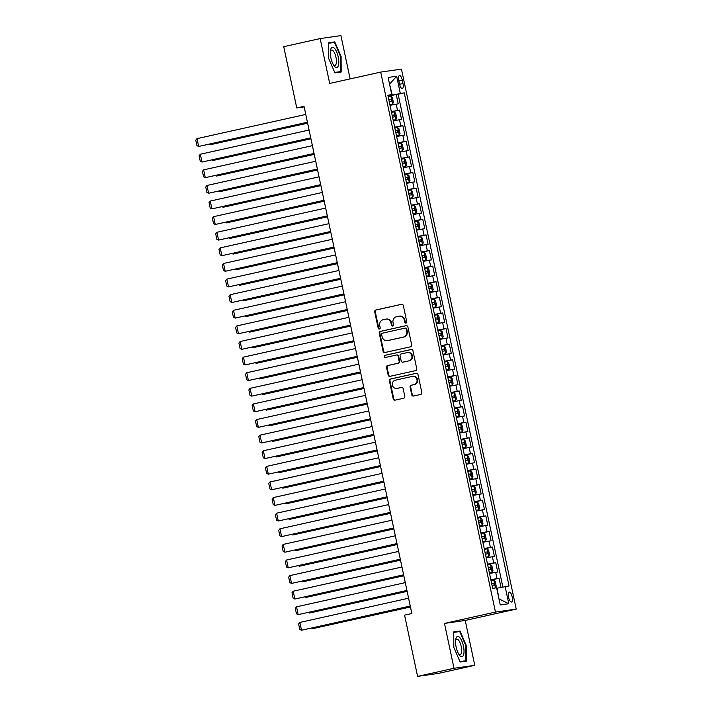 <?xml version="1.0" encoding="UTF-8"?>
<svg xmlns="http://www.w3.org/2000/svg" width="712" height="712" viewBox="0 0 712 712"><rect width="100%" height="100%" fill="white"/><g stroke="black" fill="none" stroke-linecap="round" stroke-linejoin="round"><path stroke-width="1.07" d="M406 323.07A1.095 1.023 -98.2 0 0 406.774 321.78L403.312 305.501A1.566 1.468 -98.2 0 0 401.559 304.291L375.82 310.023A1.566 1.468 -98.2 0 0 374.717 311.865L378.179 328.143A1.095 1.023 -98.2 0 0 379.407 328.997A1.095 1.023 -98.2 0 0 380.172 327.698L379.727 325.589A5.011 4.69 -98.2 0 1 383.261 319.67L385.406 319.198A5.011 4.69 -98.2 0 1 391.022 323.079L391.475 325.179A1.095 1.023 -98.2 0 0 392.704 326.034A1.095 1.023 -98.2 0 0 393.478 324.734L393.024 322.634A5.011 4.69 -98.2 0 1 396.566 316.715L398.711 316.235A5.011 4.69 -98.2 0 1 404.327 320.115L404.772 322.225A1.095 1.023 -98.2 0 0 406 323.07M512.159 596.807A5.109 1.807 77.4 0 0 509.258 592.081A5.109 1.807 77.4 0 0 508.573 597.323A5.109 1.807 77.4 0 0 511.474 602.049A5.109 1.807 77.4 0 0 512.159 596.807M411.741 394.831A1.566 1.468 -98.2 0 0 413.503 396.041L420.721 394.439A1.566 1.468 -98.2 0 0 421.824 392.588L417.98 374.512A1.566 1.468 -98.2 0 0 416.226 373.302L390.488 379.024A1.566 1.468 -98.2 0 0 389.384 380.875L393.229 398.951A1.566 1.468 -98.2 0 0 394.982 400.171L403.704 398.231A1.566 1.468 -98.2 0 0 404.808 396.379L403.161 388.636A1.566 1.468 -98.2 0 0 401.408 387.426L397.082 388.387A4.192 3.916 -98.2 0 1 392.357 384.996A4.192 3.916 -98.2 0 1 395.338 380.19L412.284 376.425A4.192 3.916 -98.2 0 1 417.01 379.816A4.192 3.916 -98.2 0 1 414.028 384.613L411.207 385.245A1.566 1.468 -98.2 0 0 410.103 387.097L411.741 394.831L412.301 394.751A1.566 1.468 -98.2 0 0 413.717 395.997M444.475 623.427L454.007 668.292L417.588 676.4L438.343 673.418L474.762 665.311L465.23 620.446L516.218 609.089L495.463 612.071L444.475 623.427L465.23 620.446M350.117 78.899L340.915 35.6L320.16 38.581L329.692 83.446L380.689 72.099L495.463 612.071M320.16 38.581L283.741 46.689L296.753 107.939L304.158 106.88M417.588 676.4L404.567 615.141L411.848 613.522L304.042 106.319L296.753 107.939M410.593 346.797A1.566 1.468 -98.2 0 0 411.696 344.946L407.86 326.87A1.566 1.468 -98.2 0 0 406.098 325.66L380.359 331.392A1.566 1.468 -98.2 0 0 379.256 333.234L383.101 351.31A1.566 1.468 -98.2 0 0 384.854 352.529L410.593 346.797M412.924 350.687L416.76 368.763A1.566 1.468 -98.2 0 1 415.657 370.614L389.918 376.345A1.566 1.468 -98.2 0 1 388.165 375.135L386.518 367.401A1.566 1.468 -98.2 0 1 387.622 365.55L398.061 363.227A1.566 1.468 -98.2 0 0 399.165 361.376L398.079 356.24A1.566 1.468 -98.2 0 0 396.317 355.03L385.45 357.451A1.095 1.023 -98.2 0 1 384.213 356.561A1.095 1.023 -98.2 0 1 384.996 355.306L411.162 349.476A1.566 1.468 -98.2 0 1 412.924 350.687M501.008 587.391L499.067 578.269L490.915 580.084M490.853 579.764L497.021 578.562L495.694 572.314L497.741 572.021L495.748 562.658L487.595 564.474M487.533 564.153L493.701 562.952L492.375 556.713L494.422 556.419L492.428 547.056L484.285 548.863M484.213 548.552L490.381 547.35L489.055 541.102L491.102 540.808L489.117 531.446L480.965 533.261M480.894 532.941L487.07 531.739L485.744 525.501L487.791 525.207L485.798 515.844L477.645 517.651M477.583 517.339L483.751 516.138L482.424 509.89L484.472 509.596L482.478 500.233L474.334 502.049M474.263 501.729L480.431 500.527L479.105 494.288L481.152 493.994L479.167 484.632L471.015 486.438M470.943 486.127L477.111 484.925L475.785 478.678L477.832 478.384L475.847 469.021L467.695 470.837M467.633 470.516L473.8 469.315L472.474 463.076L474.521 462.782L472.528 453.419L464.375 455.226M464.313 454.915L470.481 453.713L469.155 447.465L471.202 447.172L469.208 437.809L461.064 439.624M460.993 439.304L467.161 438.103L465.835 431.864L467.882 431.57L465.897 422.207L457.745 424.014M457.674 423.702L463.85 422.501L462.524 416.253L464.571 415.959L462.577 406.597L454.425 408.412M454.363 408.092L460.531 406.89L459.204 400.651L461.251 400.358L459.258 390.986L451.105 392.802M451.043 392.49L457.211 391.28L455.885 385.041L457.932 384.747L455.947 375.384L447.795 377.2M447.723 376.879L453.891 375.678L452.565 369.439L454.612 369.145L452.627 359.774L444.475 361.589M444.404 361.278L450.58 360.067L449.254 353.828L451.301 353.535L449.308 344.172L441.155 345.988M441.093 345.667L447.261 344.466L445.935 338.227L447.982 337.933L445.988 328.561L437.844 330.377M437.773 330.065L443.941 328.855L442.615 322.616L444.662 322.322L442.677 312.96L434.525 314.775M434.453 314.455L440.63 313.253L439.295 307.014L441.351 306.721L439.357 297.349L431.205 299.165M431.143 298.853L437.31 297.643L435.984 291.404L438.031 291.11L436.038 281.747L427.885 283.563M427.823 283.243L433.991 282.041L432.665 275.802L434.712 275.5L432.718 266.137L424.575 267.952M424.503 267.641L430.671 266.43L429.345 260.192L431.392 259.898L429.407 250.535L421.255 252.351M421.184 252.03L427.36 250.829L426.034 244.581L428.081 244.287L426.088 234.924L417.935 236.74M417.873 236.428L424.041 235.218L422.714 228.979L424.761 228.685L422.768 219.323L414.624 221.138M414.553 220.818L420.721 219.616L419.395 213.369L421.442 213.075L419.457 203.712L411.305 205.528M411.233 205.216L417.41 204.006L416.075 197.767L418.131 197.473L416.137 188.11L407.985 189.926M407.923 189.606L414.09 188.404L412.764 182.156L414.811 181.863L412.818 172.5L404.665 174.315M404.603 174.004L410.771 172.793L409.445 166.555L411.492 166.261L409.498 156.898L401.354 158.714M401.283 158.393L407.451 157.192L406.125 150.944L408.172 150.65L406.187 141.287L398.035 143.103M397.964 142.792L404.14 141.581L402.814 135.342L404.861 135.049L402.867 125.686L394.715 127.501M394.653 127.181L400.82 125.98L399.494 119.732L401.541 119.438L399.548 110.075L391.333 111.579M391.404 111.891L399.548 110.075M398.791 80.59L399.521 84.025A4.948 1.753 77.4 0 0 402.342 88.608A4.948 1.753 77.4 0 0 403.001 83.526L402.271 80.091A4.948 1.753 77.4 0 0 399.459 75.516A4.948 1.753 77.4 0 0 398.791 80.59M516.218 609.089L401.443 69.117L380.689 72.099M499.014 599.157L497.056 588.183L509.053 585.994L404.229 92.836L388.013 95.96M505.128 586.563L508.777 603.731L500.251 604.951L496.602 587.783L492.677 588.352L387.853 95.194L391.778 94.625L388.129 77.457L396.655 76.237L400.304 93.406M502.859 587.017L398.115 94.198L396.237 94.474L398.222 103.836L390.007 105.331M400.82 125.98L402.867 125.686M404.14 141.581L406.187 141.287M407.451 157.192L409.498 156.898M410.771 172.793L412.818 172.5M414.09 188.404L416.137 188.11M417.41 204.006L419.457 203.712M420.721 219.616L422.768 219.323M424.041 235.218L426.088 234.924M427.36 250.829L429.407 250.535M430.671 266.43L432.718 266.137M433.991 282.041L436.038 281.747M437.31 297.643L439.357 297.349M440.63 313.253L442.677 312.96M443.941 328.855L445.988 328.561M447.261 344.466L449.308 344.172M450.58 360.067L452.627 359.774M453.891 375.678L455.947 375.384M457.211 391.28L459.258 390.986M460.531 406.89L462.577 406.597M463.85 422.501L465.897 422.207M467.161 438.103L469.208 437.809M470.481 453.713L472.528 453.419M473.8 469.315L475.847 469.021M477.111 484.925L479.167 484.632M480.431 500.527L482.478 500.233M483.751 516.138L485.798 515.844M487.07 531.739L489.117 531.446M490.381 547.35L492.428 547.056M493.701 562.952L495.748 562.658M497.021 578.562L499.067 578.269M392.232 95.025L389.553 84.15M389.553 84.176L396.655 76.237M387.951 95.657L391.778 94.625M454.007 668.292L474.762 665.311M388.084 96.289L396.237 94.474M398.115 94.198L404.229 92.836M399.494 119.732L393.327 120.942M402.814 135.342L396.637 136.544M406.125 150.944L399.957 152.154M409.445 166.555L403.277 167.756M412.764 182.156L406.588 183.367M416.075 197.767L409.907 198.968M419.395 213.369L413.227 214.579M422.714 228.979L416.547 230.181M426.034 244.581L419.858 245.791M429.345 260.192L423.177 261.393M432.665 275.802L426.497 277.004M435.984 291.404L429.817 292.605M439.295 307.014L433.127 308.216M442.615 322.616L436.447 323.818M445.935 338.227L439.767 339.428M449.254 353.828L443.078 355.03M452.565 369.439L446.397 370.64M455.885 385.041L449.717 386.242M459.204 400.651L453.037 401.853M462.524 416.253L456.348 417.454M465.835 431.864L459.667 433.065M469.155 447.465L462.987 448.667M472.474 463.076L466.298 464.277M475.785 478.678L469.617 479.888M479.105 494.288L472.937 495.49M482.424 509.89L476.257 511.1M485.744 525.501L479.568 526.702M489.055 541.102L482.887 542.313M492.375 556.713L486.207 557.914M495.694 572.314L489.518 573.525M508.777 603.731L499.379 599.103M328.597 58.277L334.925 72.882L341.173 71.992L341.101 56.479L334.774 41.866L328.526 42.764L328.597 58.277M466.404 661.128L466.324 645.615L459.997 631.001L453.749 631.9L453.82 647.413L460.148 662.027L466.404 661.128M328.668 43.254L334.489 42.417L340.612 56.577L340.692 71.6L334.738 72.455M328.659 43.227L334.774 41.866M340.612 56.586L341.101 56.479M459.997 631.001L453.749 632.389L459.712 631.553L465.844 645.713L465.915 660.736L459.961 661.59M465.844 645.722L466.324 645.615M406.205 322.999A1.095 1.023 -98.2 0 1 405.333 322.144L404.888 320.035A5.011 4.69 -98.2 0 0 399.601 316.092L399.04 316.173M385.735 319.136L386.296 319.056A5.011 4.69 -98.2 0 1 391.591 322.999L392.036 325.099A1.095 1.023 -98.2 0 0 392.908 325.962M401.906 304.255L376.381 309.934A1.566 1.468 -98.2 0 0 375.277 311.785L378.74 328.063A1.095 1.023 -98.2 0 0 379.603 328.926M406.445 325.624L380.92 331.311A1.566 1.468 -98.2 0 0 379.816 333.154L383.661 351.23A1.566 1.468 -98.2 0 0 385.076 352.476M406.214 328.997A1.095 1.023 -98.2 0 0 404.986 328.152L382.388 333.18A1.095 1.023 -98.2 0 0 381.614 334.48L382.086 336.696A5.011 4.69 -98.2 0 0 387.711 340.585L403.152 337.141A5.011 4.69 -98.2 0 0 406.685 331.222L406.214 328.997L406.774 328.917A1.095 1.023 -98.2 0 0 405.546 328.072L405.128 328.134M387.381 340.639L387.942 340.558A5.011 4.69 -98.2 0 0 388.271 340.505L387.711 340.585M406.774 328.917L407.246 331.142A5.011 4.69 -98.2 0 1 403.713 337.061L388.271 340.505M396.531 355.003L396.878 354.95A1.566 1.468 -98.2 0 1 398.64 356.16L399.726 361.296A1.566 1.468 -98.2 0 1 398.622 363.147L388.182 365.47A1.566 1.468 -98.2 0 0 387.079 367.321L388.725 375.055A1.566 1.468 -98.2 0 0 390.14 376.301M411.509 349.45L385.557 355.226A1.095 1.023 -98.2 0 0 385.726 357.388M408.893 360.815A4.192 3.916 -98.2 0 0 407.424 352.565A4.192 3.916 -98.2 0 0 407.148 352.618L401.185 353.944A1.566 1.468 -98.2 0 0 400.082 355.795L401.168 360.931A1.566 1.468 -98.2 0 0 402.921 362.141L409.453 360.735A4.192 3.916 -98.2 0 0 407.985 352.485L407.424 352.565M403.277 362.088A1.566 1.468 -98.2 0 0 403.482 362.061L402.921 362.141M409.453 360.735L403.482 362.061M412.56 376.372L413.12 376.292A4.192 3.916 -98.2 0 1 414.589 384.533L411.767 385.165A1.566 1.468 -98.2 0 0 410.664 387.017L412.301 394.751M396.807 388.44L397.367 388.36A4.192 3.916 -98.2 0 0 397.643 388.307L397.082 388.387M401.755 387.39L397.643 388.307M416.573 373.266L391.048 378.944A1.566 1.468 -98.2 0 0 389.945 380.795L393.789 398.871A1.566 1.468 -98.2 0 0 395.196 400.117M389.856 104.646L392.588 104.068L393.38 102.35L392.383 97.669L390.933 96.262L388.191 96.788M392.588 104.068L389.847 104.584M307.602 123.078L209.889 144.839L307.628 123.185M389.215 101.62L391.377 101.202L390.959 99.333L388.823 99.751M388.832 99.805L389.259 101.674M209.728 144.091L209.889 144.839L208.758 144.314M307.424 122.233L198.666 146.45L307.45 122.339M305.768 114.427L197.001 138.644L198.666 146.45L196.939 145.64L195.782 140.175L197.001 138.644M338.209 56.916A10.377 3.676 77.4 0 0 334.053 47.944A10.377 3.676 77.4 0 0 330.502 50.321A10.377 3.676 77.4 0 0 330.911 57.966A10.377 3.676 77.4 0 0 333.91 65.611A10.377 3.676 77.4 0 0 338.067 66.394A10.377 3.676 77.4 0 0 338.209 56.916M333.287 64.614A7.859 2.786 77.4 0 0 334.934 65.406A7.859 2.786 77.4 0 0 335.993 57.343A7.859 2.786 77.4 0 0 331.525 50.071A7.859 2.786 77.4 0 0 330.368 51.486M334.925 72.882L340.692 71.6M459.738 637.534A10.377 3.676 77.4 0 0 455.724 639.456A10.377 3.676 77.4 0 0 459.133 654.746A10.377 3.676 77.4 0 0 459.827 655.627A10.377 3.676 77.4 0 0 464.019 651.195A10.377 3.676 77.4 0 0 459.738 637.534M458.51 653.75A7.859 2.786 77.4 0 0 460.166 654.542A7.859 2.786 77.4 0 0 461.536 648.374A7.859 2.786 77.4 0 0 458.421 640.026A7.859 2.786 77.4 0 0 456.748 639.207A7.859 2.786 77.4 0 0 455.591 640.622M460.148 662.018L465.915 660.736M393.175 120.248L395.908 119.678L396.7 117.952L395.703 113.27L394.252 111.873L391.502 112.389M395.908 119.678L393.166 120.195M310.922 138.689L213.2 160.44L310.948 138.796M392.535 117.231L394.679 116.812L394.279 114.935L392.134 115.353M392.152 115.415L392.579 117.275M213.048 159.702L213.2 160.44L212.078 159.915M396.495 135.859L399.227 135.28L400.019 133.562L399.023 128.881L397.563 127.484L394.822 128M399.227 135.28L396.486 135.796M314.241 154.29L216.519 176.051L314.259 154.397M395.854 132.833L398.008 132.414L397.599 130.545L395.454 130.964M395.463 131.017L395.899 132.886M216.359 175.312L216.519 176.051L215.398 175.526M399.815 151.46L402.538 150.891L403.33 149.164L402.342 144.483L400.883 143.085L398.142 143.601M402.538 150.891L399.797 151.407M317.552 169.901L219.839 191.653L317.579 170.008M399.165 148.443L401.31 148.025L400.909 146.147L398.773 146.565M398.782 146.627L399.218 148.488M219.679 190.914L219.839 191.653L218.718 191.127M403.125 167.071L405.858 166.492L406.65 164.775L405.653 160.093L404.202 158.696L401.461 159.212M405.858 166.492L403.117 167.017M320.872 185.503L223.15 207.263L320.898 185.61M402.485 164.045L404.647 163.626L404.229 161.757L402.084 162.176M402.102 162.229L402.529 164.098M222.998 206.525L223.15 207.263L222.028 206.738M310.743 137.843L201.986 162.051L310.761 137.95M309.079 130.038L200.321 154.246L201.986 162.051L200.259 161.241L199.102 155.786L200.321 154.246M314.054 153.445L205.296 177.662L314.081 153.552M312.399 145.64L203.641 169.857L205.296 177.662L203.579 176.852L202.413 171.387L203.641 169.857M317.374 169.055L208.616 193.264L317.401 169.162M315.719 161.25L206.961 185.467L208.616 193.264L206.889 192.454L205.732 186.998L206.961 185.467M320.694 184.657L211.936 208.874L320.712 184.764M319.038 176.852L210.271 201.069L211.936 208.874L210.209 208.064L209.052 202.6L210.271 201.069M406.445 182.673L409.178 182.103L409.97 180.376L408.973 175.695L407.522 174.298L404.772 174.814M409.178 182.103L406.436 182.619M324.191 201.113L226.469 222.865L324.209 201.22M405.804 179.655L407.949 179.237L407.549 177.359L405.404 177.778M405.413 177.84L405.849 179.7M226.309 222.126L226.469 222.865L225.348 222.34M324.013 200.268L215.246 224.476L324.031 200.375M322.349 192.463L213.591 216.679L215.246 224.476L213.529 223.666L212.363 218.21L213.591 216.679M409.765 198.283L412.497 197.705L413.28 195.987L412.293 191.305L410.833 189.908L408.092 190.424M412.497 197.705L409.747 198.23M327.511 216.715L229.789 238.475L327.529 216.822M409.124 195.257L411.278 194.839L410.868 192.97L408.724 193.388M408.733 193.441L409.169 195.31M229.629 237.737L229.789 238.475L228.668 237.95M327.324 215.87L218.566 240.086L327.351 215.976M325.669 208.064L216.911 232.281L218.566 240.086L216.849 239.277L215.683 233.812L216.911 232.281M413.076 213.885L415.808 213.315L416.6 211.589L415.603 206.907L414.153 205.51L411.411 206.026M415.808 213.315L413.067 213.831M330.822 232.326L233.109 254.077L330.849 232.432M412.435 210.868L414.58 210.449L414.179 208.58L412.043 208.99M414.179 208.58L412.088 209.043L412.488 210.912M232.949 253.338L233.109 254.077L231.987 253.552M330.644 231.48L221.886 255.688L330.671 231.587M328.988 223.675L220.222 247.892L221.886 255.688L220.159 254.878L219.002 249.423L220.222 247.892M416.395 229.495L419.128 228.917L419.92 227.199L418.923 222.518L417.472 221.12L414.722 221.637M419.128 228.917L416.387 229.442M334.142 247.927L236.42 269.688L334.168 248.034M415.755 226.469L417.917 226.051L417.499 224.182L415.354 224.6M415.372 224.654L415.799 226.523M236.268 268.949L236.42 269.688L235.298 269.163M333.964 247.082L225.206 271.299L333.981 247.189M332.299 239.277L223.541 263.493L225.206 271.299L223.479 270.489L222.322 265.024L223.541 263.493M419.715 245.097L422.447 244.528L423.24 242.801L422.243 238.12L420.783 236.722L418.042 237.238M422.447 244.528L419.706 245.044M337.461 263.538L239.739 285.29L337.479 263.645M419.074 242.08L421.228 241.662L420.819 239.793L418.674 240.202M420.819 239.793L418.718 240.255L419.119 242.125M239.579 284.551L239.739 285.29L238.618 284.764M337.274 262.692L228.516 286.9L337.301 262.799M335.619 254.887L226.861 279.104L228.516 286.9L226.799 286.091L225.633 280.635L226.861 279.104M423.035 260.708L425.758 260.129L426.55 258.412L425.562 253.73L424.103 252.333L421.362 252.849M425.758 260.129L423.017 260.654M340.772 279.148L243.059 300.9L340.799 279.246M422.385 257.682L424.548 257.263L424.138 255.394L421.993 255.813M422.002 255.866L422.438 257.735M242.899 300.161L243.059 300.9L241.938 300.375M340.594 278.294L231.836 302.511L340.621 278.401M338.939 270.489L230.181 294.706L231.836 302.511L230.118 301.701L228.953 296.237L230.181 294.706M426.346 276.309L429.078 275.74L429.87 274.013L428.873 269.332L427.423 267.935L424.681 268.451M429.078 275.74L426.337 276.256M344.092 294.75L246.37 316.502L344.118 294.857M425.705 273.292L427.868 272.874L427.449 271.005L425.304 271.423M425.322 271.477L425.749 273.337M246.218 315.763L246.37 316.502L245.248 315.977M343.914 293.905L235.156 318.113L343.932 294.012M342.258 286.099L233.492 310.316L235.156 318.113L233.429 317.303L232.272 311.847L233.492 310.316M429.665 291.92L432.398 291.341L433.19 289.624L432.193 284.942L430.742 283.545L427.992 284.061M432.398 291.341L429.656 291.867M347.412 310.361L249.69 332.112L347.429 310.459M429.024 288.894L431.169 288.476L430.769 286.607L428.624 287.025M428.642 287.078L429.069 288.947M249.529 331.374L249.69 332.112L248.568 331.587M347.233 309.506L238.467 333.723L347.251 309.613M345.569 301.71L236.811 325.918L238.467 333.723L236.749 332.913L235.592 327.449L236.811 325.918M432.985 307.522L435.717 306.952L436.509 305.226L435.513 300.544L434.053 299.147L431.312 299.663M435.717 306.952L432.967 307.468M350.731 325.962L253.009 347.714L350.749 326.069M432.344 304.505L434.498 304.086L434.089 302.217L431.944 302.636M431.953 302.689L432.389 304.549M252.849 346.975L253.009 347.714L251.888 347.189M350.544 325.117L241.786 349.325L350.571 325.224M348.889 317.312L240.131 341.529L241.786 349.325L240.069 348.515L238.903 343.059L240.131 341.529M436.296 323.132L439.028 322.554L439.82 320.836L438.823 316.155L437.373 314.757L434.632 315.274M437.408 314.793L439.055 322.518L436.287 323.079M354.042 341.573L256.329 363.325L354.069 341.671M435.655 320.106L437.8 319.697L437.399 317.819L435.263 318.237M435.272 318.291L435.708 320.16M256.169 362.586L256.329 363.325L255.208 362.8M353.864 340.719L245.106 364.936L353.891 340.825M352.209 332.922L243.451 357.13L245.106 364.936L243.379 364.126L242.222 358.661L243.451 357.13M439.615 338.734L442.348 338.164L443.14 336.438L442.143 331.756L440.692 330.359L437.951 330.875M442.348 338.164L439.607 338.681M357.362 357.175L259.64 378.935L357.388 357.282M438.975 335.717L441.137 335.299L440.719 333.43L438.574 333.848M438.592 333.901L439.019 335.761M259.488 378.188L259.64 378.935L258.518 378.401M357.184 356.329L248.426 380.537L357.202 356.436M355.519 348.524L246.761 372.741L248.426 380.537L246.699 379.727L245.542 374.272L246.761 372.741M442.935 354.345L445.668 353.766L446.46 352.048L445.463 347.367L444.003 345.97L441.262 346.486M445.668 353.766L442.926 354.291M360.681 372.785L262.959 394.537L360.699 372.883M442.294 351.319L444.439 350.909L444.039 349.031L441.894 349.45M441.903 349.503L442.339 351.372M262.799 393.798L262.959 394.537L261.838 394.012M360.503 371.931L251.737 396.148L360.521 372.038M358.839 364.135L250.081 388.343L251.737 396.148L250.019 395.338L248.853 389.873L250.081 388.343M446.255 369.946L448.987 369.377L449.77 367.65L448.783 362.969L447.323 361.571L444.582 362.088M448.987 369.377L446.237 369.893M364.001 388.387L266.279 410.148L364.019 388.494M445.614 366.929L447.768 366.511L447.358 364.642L445.214 365.06M445.223 365.114L445.659 366.974M266.119 409.4L266.279 410.148L265.158 409.614M363.814 387.542L255.056 411.75L363.841 387.648M362.159 379.736L253.401 403.953L255.056 411.75L253.338 410.949L252.173 405.484L253.401 403.953M449.566 385.557L452.298 384.978L453.09 383.261L452.093 378.579L450.643 377.182L447.901 377.698M452.298 384.978L449.557 385.503M367.312 403.998L269.59 425.749L367.339 404.105M448.925 382.54L451.07 382.122L450.669 380.244L448.533 380.662M450.669 380.244L448.578 380.715L448.969 382.584M269.439 425.011L269.59 425.749L268.469 425.224M367.134 403.143L258.376 427.36L367.161 403.25M365.478 395.347L256.712 419.555L258.376 427.36L256.649 426.55L255.492 421.086L256.712 419.555M452.885 401.159L455.618 400.589L456.41 398.871L455.413 394.181L453.962 392.784L451.212 393.3M455.618 400.589L452.877 401.105M370.632 419.599L272.91 441.36L370.649 419.706M452.245 398.142L454.407 397.723L453.989 395.854L451.844 396.272M451.862 396.326L452.289 398.195M272.749 440.612L272.91 441.36L271.788 440.826M370.454 418.754L261.696 442.962L370.471 418.861M368.789 410.949L260.031 435.166L261.696 442.962L259.969 442.161L258.812 436.696L260.031 435.166M456.205 416.769L458.937 416.191L459.729 414.473L458.733 409.792L457.273 408.394L454.532 408.911M458.937 416.191L456.187 416.716M373.951 435.21L276.229 456.962L373.969 435.317M455.564 413.752L457.7 413.334L457.309 411.456L455.164 411.874M457.309 411.456L455.208 411.928L455.609 413.797M276.069 456.223L276.229 456.962L275.108 456.437M373.764 434.356L265.006 458.572L373.791 434.462M372.109 426.559L263.351 450.767L265.006 458.572L263.289 457.763L262.123 452.298L263.351 450.767M459.525 432.371L462.248 431.801L463.04 430.084L462.043 425.393L460.593 423.996L457.852 424.512M462.248 431.801L459.507 432.317M377.262 450.812L279.549 472.572L377.289 450.918M458.875 429.354L461.038 428.935L460.619 427.067L458.483 427.485M458.492 427.538L458.928 429.407M279.389 471.825L279.549 472.572L278.428 472.038M377.084 449.966L268.326 474.174L377.111 450.073M375.429 442.161L266.671 466.378L268.326 474.174L266.6 473.373L265.442 467.909L266.671 466.378M462.836 447.982L465.568 447.412L466.36 445.685L465.363 441.004L463.913 439.607L461.171 440.123M465.568 447.412L462.827 447.928M380.582 466.422L282.86 488.174L380.608 466.529M462.195 444.964L464.358 444.537L463.939 442.668L461.794 443.087M461.812 443.14L462.239 445.009M282.708 487.435L282.86 488.174L281.738 487.649M380.404 465.568L271.646 489.785L380.422 465.675M378.74 457.772L269.982 481.979L271.646 489.785L269.919 488.975L268.762 483.51L269.982 481.979M466.155 463.592L468.888 463.014L469.68 461.296L468.683 456.614L467.223 455.208L464.482 455.724M468.888 463.014L466.146 463.53M383.901 482.024L286.18 503.784L383.919 482.131M465.514 460.566L467.668 460.148L467.259 458.279L465.114 458.697M465.123 458.751L465.559 460.619M286.019 503.037L286.18 503.784L285.058 503.251M383.724 481.178L274.957 505.395L383.741 481.285M382.059 473.373L273.301 497.59L274.957 505.395L273.239 504.586L272.073 499.121L273.301 497.59M469.475 479.194L472.207 478.624L472.991 476.898L472.003 472.216L470.543 470.819L467.802 471.335M472.207 478.624L469.457 479.14M387.221 497.635L289.499 519.386L387.239 497.741M468.834 476.177L470.988 475.749L470.579 473.881L468.434 474.299M468.443 474.352L468.879 476.221M289.339 518.648L289.499 519.386L288.378 518.861M387.034 496.78L278.276 520.997L387.061 496.887M385.379 488.984L276.621 513.192L278.276 520.997L276.559 520.187L275.393 514.723L276.621 513.192M472.786 494.804L475.518 494.226L476.31 492.508L475.313 487.827L473.863 486.421L471.122 486.946M475.518 494.226L472.777 494.742M390.532 513.236L292.819 534.997L390.559 513.343M472.145 491.778L474.29 491.36L473.889 489.491L471.753 489.909M471.762 489.963L472.189 491.832M292.659 534.249L292.819 534.997L291.689 534.463M476.106 510.406L478.838 509.837L479.63 508.11L478.633 503.428L477.182 502.031L474.432 502.547M478.838 509.837L476.097 510.353M393.852 528.847L296.13 550.598L393.878 528.954M475.465 507.389L477.61 506.971L477.209 505.093L475.064 505.511M475.082 505.564L475.509 507.433M295.978 549.86L296.13 550.598L295.008 550.073M479.425 526.017L482.158 525.438L482.95 523.721L481.953 519.039L480.493 517.633L477.752 518.158M482.158 525.438L479.416 525.954M397.171 544.449L299.449 566.209L397.189 544.555M478.784 522.991L480.92 522.572L480.529 520.703L478.384 521.122M478.393 521.175L478.829 523.044M299.289 565.462L299.449 566.209L298.328 565.675M390.354 512.391L281.596 536.608L390.381 512.498M388.699 504.586L279.932 528.802L281.596 536.608L279.869 535.798L278.712 530.333L279.932 528.802M393.674 527.993L284.916 552.209L393.692 528.099M392.009 520.196L283.251 544.404L284.916 552.209L283.189 551.399L282.032 545.935L283.251 544.404M396.985 543.603L288.227 567.82L397.011 543.71M395.329 535.798L286.571 560.015L288.227 567.82L286.509 567.01L285.343 561.546L286.571 560.015M482.745 541.618L485.468 541.049L486.26 539.322L485.272 534.641L483.813 533.244L481.072 533.76M485.468 541.049L482.727 541.565M400.482 560.059L302.769 581.811L400.509 560.166M482.095 538.601L484.258 538.174L483.84 536.305L481.704 536.723M481.713 536.777L482.149 538.646M302.609 581.072L302.769 581.811L301.648 581.286M400.304 559.205L291.546 583.422L400.331 559.312M398.649 551.408L289.891 575.616L291.546 583.422L289.828 582.612L288.663 577.147L289.891 575.616M486.056 557.229L488.788 556.651L489.58 554.933L488.583 550.251L487.133 548.845L484.391 549.37M488.788 556.651L486.047 557.167M403.802 575.661L306.08 597.421L403.829 575.768M485.415 554.203L487.56 553.785L487.159 551.916L485.014 552.334M487.159 551.916L485.068 552.379L485.459 554.256M305.929 596.674L306.08 597.421L304.958 596.887M403.624 574.815L294.866 599.032L403.642 574.922M401.969 567.01L293.202 591.227L294.866 599.032L293.139 598.222L291.982 592.758L293.202 591.227M489.375 572.831L492.108 572.261L492.9 570.534L491.903 565.853L490.452 564.456L487.702 564.972M492.108 572.261L489.367 572.777M407.122 591.272L309.4 613.023L407.139 591.378M488.735 569.814L490.888 569.386L490.479 567.517L488.334 567.936M488.343 567.989L488.779 569.858M309.239 612.284L309.4 613.023L308.278 612.498M406.944 590.426L298.177 614.634L406.961 590.524M405.279 582.621L296.521 606.829L298.177 614.634L296.459 613.824L295.293 608.36L296.521 606.829M494.297 588.112L495.427 587.863L496.211 586.145L495.223 581.464L493.763 580.058L491.022 580.583M495.427 587.863L493.274 588.263M410.441 606.873L312.719 628.634L410.459 606.98M492.054 585.415L494.19 584.997L493.799 583.128L491.654 583.546M491.663 583.6L492.099 585.469M312.559 627.886L312.719 628.634L311.598 628.1M410.254 606.028L301.496 630.245L410.281 606.135M408.599 598.222L299.841 622.439L301.496 630.245L299.779 629.435L298.613 623.97L299.841 622.439M397.501 110.369L396.175 104.13M398.853 80.856L402.271 80.091M399.583 84.292L403.001 83.526M404.888 320.035L404.327 320.115M392.036 325.099L391.475 325.179M391.591 322.999L391.022 323.079M378.74 328.063L378.179 328.143M375.277 311.785L374.717 311.865M376.381 309.934L375.82 310.023M405.333 322.144L404.772 322.225M383.661 351.23L383.101 351.31M379.816 333.154L379.256 333.234M380.92 331.311L380.359 331.392M403.713 337.061L403.152 337.141M407.246 331.142L406.685 331.222M388.725 375.055L388.165 375.135M387.079 367.321L386.518 367.401M388.182 365.47L387.622 365.55M398.622 363.147L398.061 363.227M399.726 361.296L399.165 361.376M398.64 356.16L398.079 356.24M385.557 355.226L384.996 355.306M410.664 387.017L410.103 387.097M411.767 385.165L411.207 385.245M414.589 384.533L414.028 384.613M393.789 398.871L393.229 398.951M389.945 380.795L389.384 380.875M391.048 378.944L390.488 379.024M392.615 104.023L390.968 96.298M388.868 99.796L390.959 99.333M395.925 119.634L394.288 111.909M392.178 115.406L394.279 114.935M399.245 135.236L397.608 127.51M395.498 131.008L397.599 130.545M402.565 150.846L400.918 143.121M398.818 146.619L400.909 146.147M405.876 166.448L404.238 158.723M402.138 162.22L404.229 161.757M409.195 182.058L407.558 174.333M405.448 177.831L407.549 177.359M412.515 197.66L410.868 189.935M408.768 193.433L410.868 192.97M415.835 213.271L414.188 205.546M419.145 228.872L417.508 221.147M415.408 224.645L417.499 224.182M422.465 244.483L420.828 236.758M425.785 260.094L424.138 252.368M422.038 255.857L424.138 255.394M429.105 275.695L427.458 267.97M425.358 271.468L427.449 271.005M432.415 291.306L430.778 283.581M428.668 287.078L430.769 286.607M435.735 306.908L434.089 299.182M431.988 302.68L434.089 302.217M435.308 318.291L437.399 317.819M442.366 338.12L440.728 330.395M438.628 333.892L440.719 333.43M445.685 353.731L444.048 346.005M441.938 349.503L444.039 349.031M449.005 369.332L447.358 361.607M445.258 365.105L447.358 364.642M452.325 384.943L450.678 377.218M455.635 400.545L453.998 392.819M451.889 396.317L453.989 395.854M458.955 416.155L457.309 408.43M462.275 431.757L460.628 424.032M458.528 427.529L460.619 427.067M465.586 447.367L463.948 439.642M461.848 443.14L463.939 442.668M468.905 462.969L467.268 455.244M465.159 458.742L467.259 458.279M472.225 478.58L470.579 470.854M468.478 474.352L470.579 473.881M475.545 494.181L473.898 486.456M471.798 489.954L473.889 489.491M478.856 509.792L477.218 502.067M475.109 505.564L477.209 505.093M482.175 525.394L480.538 517.668M478.428 521.166L480.529 520.703M485.495 541.004L483.849 533.279M481.748 536.777L483.84 536.305M488.806 556.606L487.168 548.881M492.126 572.217L490.488 564.491M488.379 567.989L490.479 567.517M495.445 587.818L493.799 580.093M491.698 583.591L493.799 583.128M405.618 328.054L405.057 328.143M396.985 354.932L396.424 355.012M403.384 362.079L402.823 362.159"/></g></svg>
